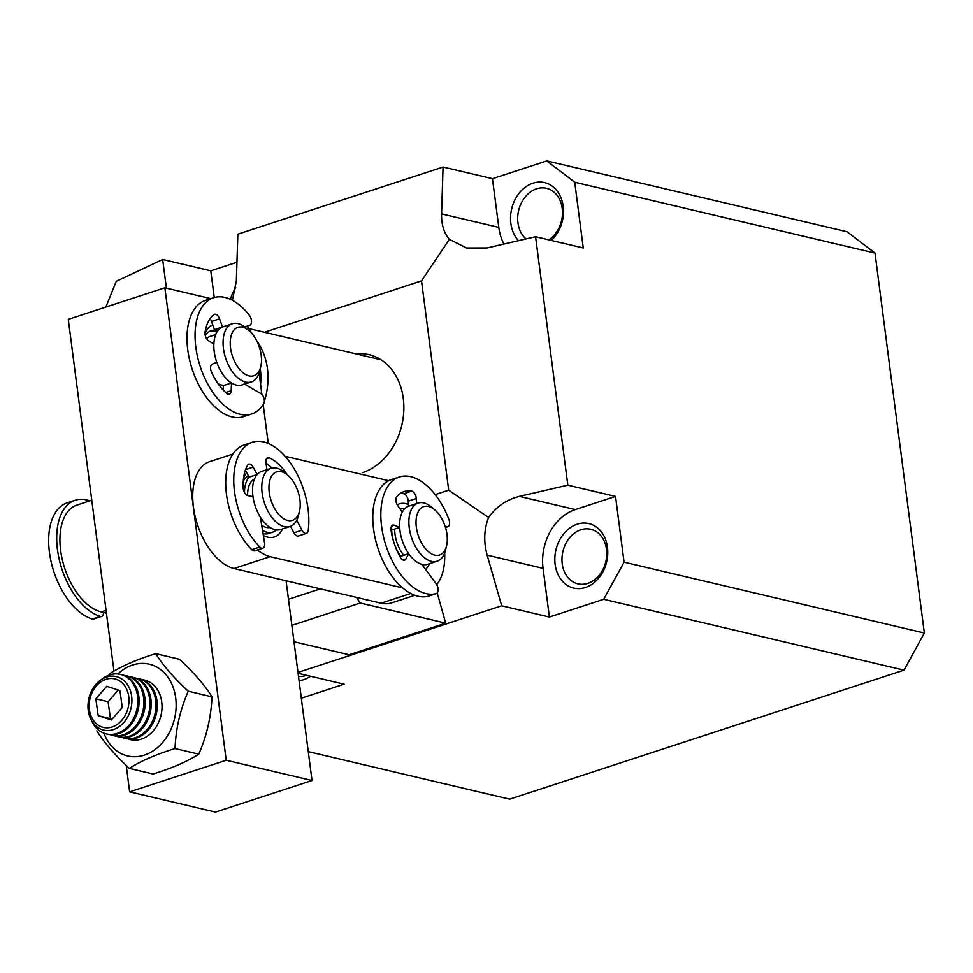 <?xml version="1.0" encoding="UTF-8"?>
<svg xmlns="http://www.w3.org/2000/svg" width="973" height="973" viewBox="0 0 973 973"><rect width="100%" height="100%" fill="white"/><g stroke="black" fill="none" stroke-linecap="round" stroke-linejoin="round"><path stroke-width="1.46" d="M291.876 625.384L360.253 603.017L445.683 623.182L349.112 654.768L294.004 641.766M356.556 597.422L360.253 603.017M288.482 599.283L320.312 588.872M445.683 623.182L437.23 592.958M232.425 300.304L236.354 281.027L237.85 234.165L443.068 167.028L441.572 213.89C441.328 224.459 443.931 232.936 449.38 239.334L421.516 280.881L264.425 332.279M230.419 299.319A33.131 26.052 103.3 0 1 235.721 287.753M518.512 240.684A33.131 26.052 103.3 0 1 511.786 208.344A33.131 26.052 103.3 0 1 532.9 183.228A33.131 26.052 103.3 0 1 561.774 200.012A33.131 26.052 103.3 0 1 551.277 240.44M548.796 239.857A28.035 22.051 -76.7 0 0 562.455 211.129A28.035 22.051 -76.7 0 0 546.522 188.324A28.035 22.051 -76.7 0 0 536.597 188.811A28.035 22.051 -76.7 0 0 518.439 211.36A28.035 22.051 -76.7 0 0 526.004 238.944M306.641 675.335A28.035 22.051 103.3 0 1 306.167 675.505A28.035 22.051 103.3 0 1 298.492 676.381M587.838 583.362A28.035 22.051 103.3 0 1 577.926 583.861A28.035 22.051 103.3 0 1 562.005 557.687A28.035 22.051 103.3 0 1 580.881 529.774A28.035 22.051 103.3 0 1 590.806 529.288A28.035 22.051 103.3 0 1 606.714 555.449A28.035 22.051 103.3 0 1 587.838 583.362M585.405 587.51A33.131 26.052 103.3 0 1 555.145 564.401A33.131 26.052 103.3 0 1 577.184 524.192A33.131 26.052 103.3 0 1 607.456 547.288A33.131 26.052 103.3 0 1 585.405 587.51M236.95 262.26L210.776 270.822L162.661 259.475L116.225 281.367L105.862 307.067M924.35 633.034L904.002 670.154L603.722 599.295L624.07 562.163L924.35 633.034L875.007 253.102L847.069 231.769L546.79 160.91L492.46 178.679L443.068 167.028M904.002 670.154L509.645 799.161L308.271 751.63M166.383 288.13L162.661 259.475M210.776 270.822L214.255 297.543M492.46 178.679L498.784 227.39A48.419 38.081 -76.7 0 0 503.953 244.065M624.07 562.163L615.532 496.412L567.818 485.15L535.564 236.731L583.265 247.993L574.727 182.231L546.79 160.91M875.007 253.102L574.727 182.231M603.722 599.295L549.392 617.064L501.691 605.802L297.981 672.44M298.103 673.328L344.174 684.201L301.326 698.213M421.516 280.881L448.699 490.173L435.162 494.6M362.576 472.647A61.165 48.103 -76.7 0 0 403.759 411.761A61.165 48.103 -76.7 0 0 369.035 354.659A61.165 48.103 -76.7 0 0 355.972 353.88M448.699 490.173L488.58 517.478C484.007 529.336 483.532 541.9 487.157 555.157L501.691 605.802M449.38 239.334L466.602 248.018L487.108 247.957L535.564 236.731M567.818 485.15L519.375 496.376C506.775 499.502 496.51 506.532 488.58 517.478M299.052 680.662A33.131 26.052 -76.7 0 0 310.521 676.259M615.532 496.412L575.286 509.572A48.419 38.081 -76.7 0 0 543.068 568.354L549.392 617.064M256.957 341.231A61.165 48.103 103.3 0 1 267.441 368.645A61.165 48.103 103.3 0 1 264.352 401.326M260.278 368.694A56.069 44.101 103.3 0 1 260.35 369.229A56.069 44.101 103.3 0 1 260.569 384.384M221.406 388.032A30.589 17.027 71.9 0 0 223.316 388.786M217.733 330.893A30.589 17.027 71.9 0 0 216.724 330.613A30.589 17.027 71.9 0 0 211.007 330.771A30.589 17.027 71.9 0 0 205.23 335.454M204.987 333.362A35.685 19.874 -108.1 0 1 212.722 324.873M210.873 298.638L164.863 287.777L226.222 760.254L312.017 780.504L286.074 580.796M268.244 443.481L263.197 404.586M261.883 394.454L259.11 373.097M252.153 333.763L247.13 326.162M113.963 671.127L68.28 319.363L164.863 287.777M226.222 760.254L129.652 791.84L126.222 765.447M129.652 791.84L215.447 812.09L312.017 780.504M246.765 472.829A35.685 19.874 71.9 0 0 243.566 478.23M248.419 475.858A30.589 17.027 71.9 0 0 243.274 481.112M408.429 504.513A35.685 19.874 71.9 0 0 397.203 504.768M232.827 454.087L209.694 461.652A56.069 31.221 71.9 0 0 193.432 506.994A56.069 31.221 71.9 0 0 233.994 568.5L381.063 603.211A56.069 31.221 71.9 0 0 391.535 602.919L414.814 595.306M263.355 535.503A35.685 19.874 71.9 0 0 282.486 528.959M425.505 569.327A35.685 19.874 71.9 0 0 429.555 563.671M285.077 456.288L388.665 480.735M402.591 587.887L270.202 556.653A56.069 31.221 -108.1 0 1 257.395 549.964M444.661 552.992A56.069 31.221 -108.1 0 1 436.719 584.7M263.051 533.618A30.589 17.027 71.9 0 0 268.73 533.459L272.756 532.134A30.589 17.027 -108.1 0 1 262.528 530.407M91.778 500.231L76.903 505.096A56.069 31.221 71.9 0 0 60.63 550.426A56.069 31.221 71.9 0 0 101.204 611.932L106.446 613.172M96.838 730.857C104.05 742.496 114.887 754.999 129.336 768.39L153.077 773.997C171.868 768.256 187.096 761.64 198.772 754.172C206.763 735.953 211.153 716.833 211.98 696.814L188.239 691.207C173.839 677.889 163.002 665.374 155.741 653.674C136.95 659.426 121.722 666.031 110.046 673.498M103.916 733.168A47.154 37.083 -76.7 0 0 150.487 752.457A47.154 37.083 -76.7 0 0 175.079 694.199A47.154 37.083 -76.7 0 0 117.879 673.973M129.336 768.39C140.939 760.959 156.179 754.343 175.043 748.565C175.833 728.655 180.236 709.536 188.239 691.207M175.043 748.565L198.772 754.172M155.741 653.674L179.482 659.28C193.931 672.671 204.768 685.187 211.98 696.814M266.93 469.691L265.957 462.795A6.118 3.405 -108.1 0 1 267.709 457.736A6.118 3.405 -108.1 0 1 269.351 457.869A45.877 25.541 -108.1 0 1 286.366 473.437A6.118 3.405 -108.1 0 1 287.011 474.544M244.478 492.581A30.589 17.027 -108.1 0 1 249.124 477.147L257.176 474.52L253.15 467.149A6.118 3.405 -108.1 0 0 248.772 464.17A6.118 3.405 -108.1 0 0 247.507 465.301A45.877 25.541 -108.1 0 0 243.201 488.105A6.118 3.405 71.9 0 0 247.774 495.61L252.992 496.68A30.589 17.027 -108.1 0 0 260.35 517.064L264.571 542.922A6.118 3.405 -108.1 0 1 262.844 548.188L254.792 550.815A6.118 3.405 -108.1 0 1 251.739 549.66A61.165 34.055 -108.1 0 1 231.002 514.036A61.165 34.055 -108.1 0 1 244.235 444.941L252.275 442.301A61.165 34.055 -108.1 0 1 303.54 489.48A61.165 34.055 -108.1 0 1 308.21 530.577A6.118 3.405 -108.1 0 1 306.41 533.374A6.118 3.405 -108.1 0 1 301.946 530.212L296.753 520.202M262.844 548.188A6.118 3.405 -108.1 0 1 259.791 547.033A61.165 34.055 -108.1 0 1 239.042 511.397A61.165 34.055 -108.1 0 1 252.275 442.301M306.41 533.374L298.37 536.014A6.118 3.405 -108.1 0 1 293.895 532.851L290.513 526.32M271.868 468.11A45.877 25.541 71.9 0 0 266.006 463.148M249.124 477.147L245.354 470.227M257.176 474.52A30.589 17.027 -108.1 0 1 261.786 471.37L271.041 468.341A30.589 17.027 -108.1 0 1 284.347 472.294L287.74 475.165A25.48 14.194 -108.1 0 1 299.72 498.517A25.48 14.194 -108.1 0 1 299.502 511.105A25.48 14.194 -108.1 0 1 284.165 518.986A25.48 14.194 -108.1 0 1 269.424 493.664A25.48 14.194 -108.1 0 1 287.74 475.165M231.489 382.985L231.173 390.696A6.118 3.405 -108.1 0 1 229.324 394.162A6.118 3.405 -108.1 0 1 228.375 394.223A6.118 3.405 -108.1 0 1 226.636 393.335A45.877 25.541 -108.1 0 1 211.494 372.039A6.118 3.405 -108.1 0 1 212.284 364.121L216.784 362.297A30.589 17.027 -108.1 0 1 213.841 344.114L208.514 340.769A6.118 3.405 -108.1 0 1 205.06 332.194A45.877 25.541 -108.1 0 1 213.938 314.62A6.118 3.405 -108.1 0 1 214.522 314.303A6.118 3.405 -108.1 0 1 219.582 318.84L222.464 327.037A30.589 17.027 -108.1 0 1 223.072 326.819A30.589 17.027 71.9 0 0 220.056 328.448A30.589 17.027 71.9 0 0 217.429 364.06A30.589 17.027 71.9 0 0 242.095 384.955A30.589 17.027 -108.1 0 1 237.327 385.296A30.589 17.027 -108.1 0 1 231.489 382.985L223.437 385.624L223.255 390.1M244.697 326.977L249.696 325.31A6.118 3.405 71.9 0 0 251.533 321.333A6.118 3.405 71.9 0 0 249.465 315.459A61.165 34.055 71.9 0 0 223.097 297.057A61.165 34.055 71.9 0 0 213.573 297.75A61.165 34.055 71.9 0 0 197.908 358.38A61.165 34.055 71.9 0 0 242.07 414.705A61.165 34.055 71.9 0 0 251.606 414.024A61.165 34.055 71.9 0 0 263.707 403.759A6.118 3.405 71.9 0 0 263.938 398.237A6.118 3.405 71.9 0 0 260.691 393.469L244.527 384.153M213.573 297.75L205.522 300.377A61.165 34.055 71.9 0 0 189.857 361.019A61.165 34.055 71.9 0 0 234.031 417.344A61.165 34.055 71.9 0 0 243.554 416.651L251.606 414.024M244.199 383.97A30.589 17.027 -108.1 0 1 242.095 384.955L251.35 381.927A30.589 17.027 -108.1 0 1 226.685 361.032A30.589 17.027 -108.1 0 1 229.312 325.42A30.589 17.027 -108.1 0 1 232.328 323.79A30.589 17.027 -108.1 0 1 245.634 327.743L249.027 330.613A25.48 14.194 -108.1 0 1 260.788 366.553A25.48 14.194 -108.1 0 1 256.313 374.398A25.48 14.194 -108.1 0 1 234.225 360.679A25.48 14.194 -108.1 0 1 235.417 328.679A25.48 14.194 -108.1 0 1 249.027 330.613M210.071 318.718A6.118 3.405 -108.1 0 1 211.53 321.467L214.413 329.677L222.464 327.037M219.351 329.044A30.589 17.027 71.9 0 0 215.665 329.263M423.559 564.62A30.589 17.027 -108.1 0 1 422.623 565.398M400.219 557.128L400.645 556.313A30.589 17.027 -108.1 0 1 392.143 534.87A30.589 17.027 -108.1 0 1 391.62 530.054L390.964 529.786M403.807 555.279A25.48 14.194 -108.1 0 1 395.172 535.357A25.48 14.194 -108.1 0 1 394.685 529.057M446.571 545.817L445.537 550.134A30.589 17.027 -108.1 0 1 437.132 561.19L427.877 564.218A30.589 17.027 -108.1 0 1 400.195 532.231A30.589 17.027 -108.1 0 1 408.867 506.082L418.122 503.053A30.589 17.027 -108.1 0 1 431.428 507.006L434.809 509.876A25.48 14.194 -108.1 0 1 446.802 533.228A25.48 14.194 -108.1 0 1 446.571 545.817A25.48 14.194 -108.1 0 1 431.234 553.698A25.48 14.194 -108.1 0 1 416.505 528.375A25.48 14.194 -108.1 0 1 434.809 509.876M437.132 561.19A30.589 17.027 -108.1 0 1 409.451 529.203A30.589 17.027 -108.1 0 1 418.122 503.053M400.085 508.988A30.589 17.027 -108.1 0 1 400.815 508.709A30.589 17.027 -108.1 0 1 405.133 508.307M209.827 331.246A30.589 17.027 -108.1 0 1 216.845 332.255M215.714 334.59L210.18 336.403A25.48 14.194 71.9 0 0 207.65 337.765A25.48 14.194 71.9 0 0 206.592 338.738M260.788 366.553L259.755 370.871A30.589 17.027 -108.1 0 1 254.379 380.297A30.589 17.027 -108.1 0 1 251.35 381.927M218.11 383.751A25.48 14.194 71.9 0 0 225.006 385.101M142.192 679.689A30.589 24.057 103.3 0 1 144.612 680.103A30.589 24.057 103.3 0 1 161.98 708.49A30.589 24.057 103.3 0 1 141.632 739.006A30.589 24.057 103.3 0 1 130.564 739.638A30.589 24.057 103.3 0 1 128.217 738.921M136.147 678.266A30.589 24.057 103.3 0 1 138.567 678.68L139.857 678.984A30.589 24.057 103.3 0 1 157.225 707.371A30.589 24.057 103.3 0 1 136.877 737.887A30.589 24.057 103.3 0 1 125.809 738.507L124.52 738.203A30.589 24.057 103.3 0 1 122.172 737.485M138.567 678.68A30.589 24.057 103.3 0 1 155.935 707.067A30.589 24.057 103.3 0 1 135.588 737.583A30.589 24.057 103.3 0 1 124.52 738.203M130.102 676.843A30.589 24.057 103.3 0 1 132.523 677.244L133.812 677.549A30.589 24.057 103.3 0 1 151.18 705.948A30.589 24.057 103.3 0 1 130.832 736.464A30.589 24.057 103.3 0 1 119.764 737.084L118.475 736.78A30.589 24.057 103.3 0 1 116.128 736.062M132.523 677.244A30.589 24.057 103.3 0 1 149.891 705.644A30.589 24.057 103.3 0 1 129.543 736.16A30.589 24.057 103.3 0 1 118.475 736.78M124.058 675.408A30.589 24.057 103.3 0 1 126.478 675.821L127.755 676.126A30.589 24.057 103.3 0 1 144.843 697.69A30.589 24.057 103.3 0 1 124.787 735.029A30.589 24.057 103.3 0 1 113.707 735.661L112.418 735.357A30.589 24.057 103.3 0 1 110.083 734.639M126.478 675.821A30.589 24.057 103.3 0 1 143.554 697.386A30.589 24.057 103.3 0 1 112.418 735.357M101.253 679.665A30.589 24.057 103.3 0 1 109.353 675.019A30.589 24.057 103.3 0 1 120.421 674.398L121.71 674.703A30.589 24.057 103.3 0 1 138.798 696.267A30.589 24.057 103.3 0 1 118.742 733.606A30.589 24.057 103.3 0 1 107.662 734.226L106.373 733.922A30.589 24.057 103.3 0 1 91.584 720.64M120.421 674.398A30.589 24.057 103.3 0 1 137.789 702.786A30.589 24.057 103.3 0 1 117.453 733.301A30.589 24.057 103.3 0 1 106.373 733.922M106.312 677.159A27.487 21.613 103.3 0 1 131.61 695.975A27.487 21.613 103.3 0 1 113.586 729.531A27.487 21.613 103.3 0 1 88.288 710.716A27.487 21.613 103.3 0 1 106.312 677.159M105.765 679.385A24.933 19.606 103.3 0 1 128.704 696.449A24.933 19.606 103.3 0 1 112.357 726.892A24.933 19.606 103.3 0 1 89.407 709.816A24.933 19.606 103.3 0 1 105.765 679.385M110.436 718.536L108.1 701.715L95.841 698.821L106.726 686.306L119.947 690.623L122.282 707.444L111.396 719.959L98.176 715.654L112.15 719.096M95.841 698.821L98.176 715.654M108.1 701.715L118.232 690.064M276.478 529.908A30.589 17.027 -108.1 0 1 272.756 532.134M270.202 527.548A25.48 14.194 -108.1 0 1 261.688 525.238M299.502 511.105L298.456 515.435A30.589 17.027 -108.1 0 1 290.063 526.478L280.808 529.507A30.589 17.027 -108.1 0 1 253.114 497.531A30.589 17.027 -108.1 0 1 261.786 471.37M290.063 526.478A30.589 17.027 -108.1 0 1 262.369 494.503A30.589 17.027 -108.1 0 1 271.041 468.341M247.616 495.573A25.48 14.194 -108.1 0 1 254.391 479.215M391.62 530.054L399.672 527.415A30.589 17.027 -108.1 0 1 402.287 512.139L397.714 505.583A6.118 3.405 -108.1 0 1 396.765 496.765A45.877 25.541 -108.1 0 1 404.111 491.547A45.877 25.541 -108.1 0 1 411.652 491.097A6.118 3.405 -108.1 0 1 413.403 492.022A6.118 3.405 -108.1 0 1 416.286 498.517L408.246 501.144A6.118 3.405 71.9 0 0 405.352 494.661A6.118 3.405 71.9 0 0 403.613 493.725A45.877 25.541 71.9 0 0 400.28 493.469M428.363 596.194A6.118 3.405 -108.1 0 1 428.242 596.23A6.118 3.405 -108.1 0 1 428.12 596.267A61.165 34.055 -108.1 0 1 401.849 587.242A61.165 34.055 -108.1 0 1 373.206 526.077A61.165 34.055 -108.1 0 1 391.304 479.64L399.356 477.013A61.165 34.055 -108.1 0 1 426.855 485.685A61.165 34.055 -108.1 0 1 448.906 519.375A6.118 3.405 -108.1 0 1 447.75 526.758A6.118 3.405 -108.1 0 1 446.048 526.6L445.05 526.138M399.672 527.415L394.345 525.225A6.118 3.405 -108.1 0 0 392.776 525.116A6.118 3.405 -108.1 0 0 391.024 530.273A45.877 25.541 -108.1 0 0 400.304 557.298A6.118 3.405 71.9 0 0 404.622 560.156A6.118 3.405 71.9 0 0 405.936 558.952L408.684 553.673A30.589 17.027 -108.1 0 0 421.796 564.279L436.22 583.922A6.118 3.405 -108.1 0 1 438.142 589.747A6.118 3.405 -108.1 0 1 436.293 593.603A6.118 3.405 -108.1 0 1 436.172 593.639A61.165 34.055 -108.1 0 1 409.888 584.615A61.165 34.055 -108.1 0 1 381.258 523.45A61.165 34.055 -108.1 0 1 399.356 477.013M408.526 506.191L408.246 501.144M416.578 503.552L416.286 498.517M408.684 553.673L400.645 556.313M89.832 500.864A61.165 34.055 71.9 0 0 75.225 500.219A61.165 34.055 71.9 0 0 74.362 594.685A61.165 34.055 71.9 0 0 100.365 616.42A6.118 3.405 71.9 0 0 101.654 616.432A6.118 3.405 71.9 0 0 103.503 612.479M75.225 500.219L67.173 502.859A61.165 34.055 71.9 0 0 66.31 597.313A61.165 34.055 71.9 0 0 92.313 619.047A6.118 3.405 71.9 0 0 93.603 619.059L101.654 616.432M498.784 227.39L441.572 213.89M487.157 555.157L543.068 568.354M575.286 509.572L519.375 496.376M410.752 593.494L381.063 603.211M233.994 568.5L270.202 556.653M101.204 611.932L106.069 610.339M253.15 467.149L245.561 469.631M269.351 457.869L266.468 458.818M293.895 532.851L301.946 530.212M251.739 549.66L259.791 547.033M219.582 318.84L211.53 321.467M225.675 392.496L231.173 390.696M411.652 491.097L403.613 493.725M402.846 559.962L405.936 558.952M394.345 525.225L391.56 526.138M445.281 526.843L446.048 526.6M428.12 596.267L436.172 593.639M100.365 616.42L92.313 619.047M381.075 359.803L248.711 328.57M400.073 508.952L400.815 508.709M232.328 323.79L223.072 326.819M145.901 680.407L144.612 680.103M131.854 739.942L130.564 739.638M445.488 527.5L447.75 526.758M428.242 596.23L436.293 593.603"/></g></svg>

